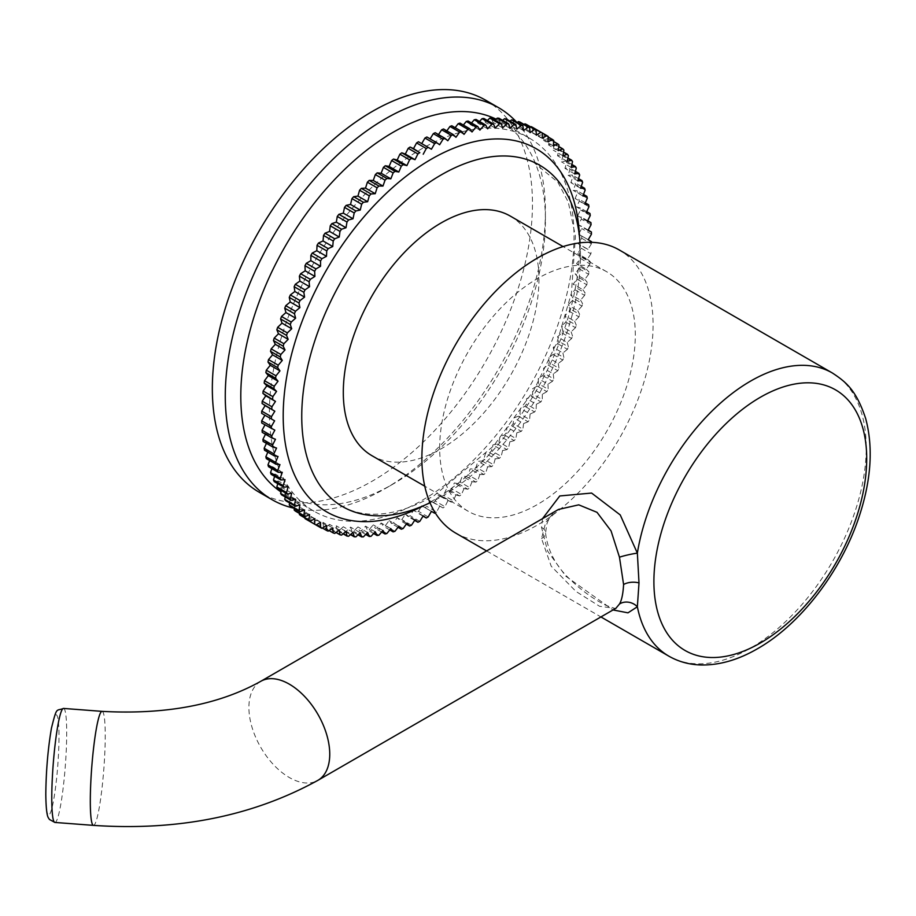 <?xml version="1.0" encoding="UTF-8"?>
<svg xmlns="http://www.w3.org/2000/svg" width="916" height="916" viewBox="0 0 916 916"><rect width="100%" height="100%" fill="white"/><g stroke="black" fill="none" stroke-linecap="round" stroke-linejoin="round"><path stroke-width="0.69" stroke-dasharray="4.58 3.44" d="M516.716 122.24A226.367 130.702 -60 0 1 545.409 211.275A226.367 130.702 -60 0 1 385.338 488.514A226.367 130.702 -60 0 1 293.887 508.185M485.595 100.176A226.367 130.702 120 0 1 520.288 281.567A226.367 130.702 120 0 1 372.411 481.049A226.367 130.702 -60 0 1 259.217 492.258M385.338 488.514A226.367 130.702 -60 0 1 385.338 488.526L393.101 484.037L385.338 488.514M496.151 119.172A215.397 124.358 -60 0 1 500.8 121.633A215.397 124.358 -60 0 1 545.409 220.229A215.397 124.358 -60 0 1 393.101 484.037A215.397 124.358 120 0 1 285.403 494.709A215.397 124.358 120 0 1 280.949 491.915M529.414 138.156A215.397 124.358 -60 0 0 421.715 148.816A215.397 124.358 120 0 0 269.476 417.856A215.397 124.358 120 0 0 314.028 511.231A215.397 124.358 120 0 0 421.715 500.56A215.397 124.358 -60 0 0 562.435 310.753A215.397 124.358 -60 0 0 529.414 138.156L500.8 121.633M532.597 127.37L532.597 132.648L537.165 130.003A226.367 130.702 -60 0 1 538.482 130.851L538.242 136.266L542.81 133.896A226.367 130.702 -60 0 1 544.058 134.858L543.577 140.388L548.123 138.316A226.367 130.702 -60 0 1 549.291 139.392L548.581 145.026L553.092 143.239A226.367 130.702 -60 0 1 554.18 144.442L553.23 150.155L557.695 148.667A226.367 130.702 -60 0 1 558.703 149.972L557.512 155.766L561.932 154.575A226.367 130.702 -60 0 1 562.848 155.995L561.428 161.834L565.779 160.953A226.367 130.702 -60 0 1 566.603 162.464L564.966 168.349L569.237 167.777A226.367 130.702 -60 0 1 569.97 169.391L568.103 175.288L572.282 175.025A226.367 130.702 -60 0 1 572.924 176.742L570.851 182.639L574.927 182.685A226.367 130.702 -60 0 1 575.466 184.494L573.176 190.379L577.137 190.734A226.367 130.702 -60 0 1 577.584 192.623L575.099 198.497L578.935 199.161A226.367 130.702 -60 0 1 579.278 201.131L576.588 206.947L580.286 207.921A226.367 130.702 -60 0 1 580.538 209.97L577.664 215.729L581.213 217A226.367 130.702 -60 0 1 581.362 219.119L578.305 224.809L581.706 226.378A226.367 130.702 -60 0 1 581.752 228.565L578.523 234.164L581.752 236.03A226.367 130.702 -60 0 1 581.706 238.263L578.305 243.759L581.362 245.923A226.367 130.702 -60 0 1 581.213 248.213L577.664 253.583L580.538 256.022A226.367 130.702 -60 0 1 580.286 258.358L576.588 263.602L579.278 266.316A226.367 130.702 -60 0 1 578.935 268.697L575.099 273.781L577.584 276.781A226.367 130.702 -60 0 1 577.137 279.185L573.176 284.109L575.466 287.361A226.367 130.702 -60 0 1 574.927 289.788L570.851 294.54L572.924 298.055A226.367 130.702 -60 0 1 572.282 300.505L568.103 305.062L569.97 308.806A226.367 130.702 -60 0 1 569.237 311.28L564.966 315.631L566.603 319.615A226.367 130.702 -60 0 1 565.779 322.089L561.428 326.233L562.848 330.436A226.367 130.702 -60 0 1 561.932 332.909L557.512 336.825L558.703 341.233A226.367 130.702 -60 0 1 557.695 343.695L553.23 347.382L554.18 351.996A226.367 130.702 -60 0 1 553.092 354.446L548.581 357.881L549.291 362.679A226.367 130.702 -60 0 1 548.123 365.106L543.577 368.278L544.058 373.259A226.367 130.702 -60 0 1 542.81 375.652L538.242 378.571L538.482 383.701A226.367 130.702 -60 0 1 537.165 386.071L532.597 388.705L532.597 393.983A226.367 130.702 -60 0 1 531.211 396.307L526.643 398.666L526.402 404.082A226.367 130.702 -60 0 1 524.948 406.361L520.403 408.433L519.922 413.952A226.367 130.702 -60 0 1 518.399 416.173L513.887 417.959L513.166 423.593A226.367 130.702 -60 0 1 511.597 425.745L507.12 427.234L506.17 432.947A226.367 130.702 -60 0 1 504.533 435.043L500.125 436.234L498.934 442.016A226.367 130.702 -60 0 1 497.251 444.042L492.911 444.913L491.491 450.752A226.367 130.702 -60 0 1 489.762 452.699L485.503 453.271L483.854 459.156A226.367 130.702 -60 0 1 482.091 461.023L477.912 461.286L476.057 467.183A226.367 130.702 -60 0 1 474.248 468.958L470.171 468.912L468.099 474.82A226.367 130.702 -60 0 1 466.267 476.503L462.305 476.148L460.015 482.045A226.367 130.702 -60 0 1 458.16 483.637L454.325 482.972L451.828 488.835A226.367 130.702 -60 0 1 449.951 490.323L446.252 489.362L443.562 495.19A226.367 130.702 -60 0 1 441.661 496.564L438.111 495.293L435.237 501.063A226.367 130.702 -60 0 1 433.325 502.334L429.925 500.766L426.867 506.456A226.367 130.702 -60 0 1 424.955 507.624L421.715 505.746L418.486 511.357A226.367 130.702 -60 0 1 416.574 512.399L413.517 510.246L410.116 515.742A226.367 130.702 -60 0 1 408.204 516.67L405.33 514.22L401.78 519.601A226.367 130.702 -60 0 1 399.88 520.403L397.189 517.689L393.491 522.922A226.367 130.702 -60 0 1 391.613 523.609L389.117 520.62L385.281 525.704A226.367 130.702 -60 0 1 383.426 526.265L381.136 523.013L377.174 527.937A226.367 130.702 -60 0 1 375.342 528.372L373.27 524.868L369.194 529.62A226.367 130.702 -60 0 1 367.385 529.917L365.53 526.173L361.351 530.73A226.367 130.702 -60 0 1 359.576 530.902L357.938 526.918L353.668 531.28A226.367 130.702 -60 0 1 351.95 531.326L350.53 527.112L346.179 531.257A226.367 130.702 -60 0 1 344.508 531.177L343.317 526.757L338.897 530.673A226.367 130.702 -60 0 1 337.271 530.467L336.321 525.853L331.844 529.528A226.367 130.702 -60 0 1 330.264 529.185L329.554 524.387L325.043 527.822A226.367 130.702 -60 0 1 323.52 527.353L323.039 522.372L318.493 525.555A226.367 130.702 -60 0 1 317.039 524.96L316.799 519.819L312.23 522.738A226.367 130.702 -60 0 1 310.845 522.017L310.845 516.739L306.276 519.372M526.402 124.427L526.643 129.557L530.753 126.935M519.922 122.034L520.403 127.003L524.078 124.439M513.166 120.191L513.887 125L517.162 122.504M506.17 118.92L507.12 123.534L510.029 121.141M498.934 118.21L500.125 122.618L502.666 120.362M491.491 118.061L492.911 122.263L495.121 120.156M483.854 118.473L485.503 122.458L487.404 120.523M476.057 119.458L477.912 123.213L479.515 121.462M468.099 121.015L470.171 124.519L471.5 122.973M460.015 123.11L462.305 126.374L463.37 125.045M451.828 125.778L454.325 128.767L455.137 127.679M443.562 128.973L446.252 131.698L446.836 130.862M435.237 132.717L438.111 135.156L438.489 134.595M426.867 136.988L430.108 138.854M431.425 149.228L418.486 141.762M264.919 415.223L261.678 413.356M264.976 424.875L261.736 422.997M265.48 434.253L265.777 433.646L262.228 432.375M266.419 443.355L266.854 442.428L263.144 441.466M267.815 452.138L268.342 450.89L264.506 450.225M269.647 460.576L270.266 458.996L266.304 458.641M271.915 468.66L272.59 466.736L268.514 466.691M274.617 476.354L275.327 474.099L271.159 474.362M277.743 483.648L278.475 481.037L274.205 481.61M281.292 490.529L282.014 487.552L277.663 488.434M285.242 496.964L285.929 493.621L281.51 494.8M289.593 502.941L290.212 499.231L285.746 500.709M294.345 508.449L294.86 504.361L290.349 506.136M299.475 513.464L299.864 508.987L295.318 511.059M304.982 517.998L305.188 513.12L300.631 515.479M588.164 230.111L581.706 226.378M588.003 230.408L578.305 224.809M591.461 234.164L581.752 228.565M588.221 239.763L578.523 234.164M591.461 241.629L581.752 236.03M581.706 238.263L591.404 243.862A226.367 130.702 120 0 0 591.45 242.316M591.404 243.862L588.003 249.358L578.305 243.759M588.003 249.358L581.362 245.923M581.213 248.213L590.923 253.812A226.367 130.702 120 0 0 591.072 251.522M590.923 253.812L587.362 259.182L577.664 253.583M587.362 259.182L590.248 261.632L580.538 256.022M580.286 258.358L589.996 263.957A226.367 130.702 120 0 0 590.248 261.632M589.996 263.957L586.297 269.201L576.588 263.602M586.297 269.201L588.977 271.926L579.278 266.316M578.935 268.697L588.633 274.296A226.367 130.702 120 0 0 588.977 271.926M588.633 274.296L584.797 279.391L575.099 273.781M584.797 279.391L587.293 282.38L577.584 276.781M577.137 279.185L586.835 284.784A226.367 130.702 120 0 0 587.293 282.38M586.835 284.784L582.885 289.708L573.176 284.109M582.885 289.708L585.164 292.96L575.466 287.361M574.927 289.788L584.626 295.399A226.367 130.702 120 0 0 585.164 292.96M584.626 295.399L580.549 300.139L570.851 294.54M580.549 300.139L582.622 303.654L572.924 298.055M572.282 300.505L581.992 306.104A226.367 130.702 120 0 0 582.622 303.654M581.992 306.104L577.813 310.661L568.103 305.062M577.813 310.661L579.668 314.417L569.97 308.806M569.237 311.28L578.935 316.879A226.367 130.702 120 0 0 579.668 314.417M578.935 316.879L574.664 321.23L564.966 315.631M574.664 321.23L576.301 325.214L566.603 319.615M565.779 322.089L575.477 327.688A226.367 130.702 120 0 0 576.301 325.214M575.477 327.688L571.137 331.832L561.428 326.233M571.137 331.832L572.546 336.035L562.848 330.436M561.932 332.909L571.63 338.508A226.367 130.702 120 0 0 572.546 336.035M571.63 338.508L567.222 342.424L557.512 336.825M567.222 342.424L568.401 346.843L558.703 341.233M557.695 343.695L567.405 349.305A226.367 130.702 120 0 0 568.401 346.843M567.405 349.305L562.928 352.981L553.23 347.382M562.928 352.981L563.878 357.595L554.18 351.996M553.092 354.446L562.79 360.045A226.367 130.702 120 0 0 563.878 357.595M562.79 360.045L558.279 363.48L548.581 357.881M558.279 363.48L558.989 368.278L549.291 362.679M548.123 365.106L557.833 370.705A226.367 130.702 120 0 0 558.989 368.278M557.833 370.705L553.275 373.888L543.577 368.278M553.275 373.888L553.756 378.858L544.058 373.259M542.81 375.652L552.52 381.251A226.367 130.702 120 0 0 553.756 378.858M552.52 381.251L547.951 384.17L538.242 378.571M547.951 384.17L548.192 389.3L538.482 383.701M537.165 386.071L546.875 391.67A226.367 130.702 120 0 0 548.192 389.3M546.875 391.67L542.295 394.304L532.597 388.705M542.295 394.304L542.295 399.594L532.597 393.983M531.211 396.307L540.909 401.906A226.367 130.702 120 0 0 542.295 399.594M540.909 401.906L536.341 404.265L526.643 398.666M536.341 404.265L536.1 409.681L526.402 404.082M524.948 406.361L534.646 411.96A226.367 130.702 120 0 0 536.1 409.681M534.646 411.96L530.101 414.032L520.403 408.433M530.101 414.032L529.62 419.562L519.922 413.952M518.399 416.173L528.108 421.784A226.367 130.702 120 0 0 529.62 419.562M528.108 421.784L523.586 423.558L513.887 417.959M523.586 423.558L522.876 429.192L513.166 423.593M511.597 425.745L521.296 431.356A226.367 130.702 120 0 0 522.876 429.192M521.296 431.356L516.819 432.833L507.12 427.234M516.819 432.833L515.868 438.546L506.17 432.947M504.533 435.043L514.242 440.642A226.367 130.702 120 0 0 515.868 438.546M514.242 440.642L509.823 441.833L500.125 436.234M509.823 441.833L508.643 447.615L498.934 442.016M497.251 444.042L506.96 449.642A226.367 130.702 120 0 0 508.643 447.615M506.96 449.642L502.609 450.523L492.911 444.913M502.609 450.523L501.189 456.363L491.491 450.752M489.762 452.699L499.472 458.309A226.367 130.702 120 0 0 501.189 456.363M499.472 458.309L495.201 458.882L485.503 453.271M495.201 458.882L493.564 464.755L483.854 459.156M482.091 461.023L491.789 466.622A226.367 130.702 120 0 0 493.564 464.755M491.789 466.622L487.61 466.885L477.912 461.286M487.61 466.885L485.755 472.782L476.057 467.183M474.248 468.958L483.946 474.557A226.367 130.702 120 0 0 485.755 472.782M483.946 474.557L479.881 474.511L470.171 468.912M479.881 474.511L477.797 480.419L468.099 474.82M466.267 476.503L475.965 482.102A226.367 130.702 120 0 0 477.797 480.419M475.965 482.102L472.003 481.747L462.305 476.148M472.003 481.747L469.713 487.644L460.015 482.045M458.16 483.637L467.858 489.236A226.367 130.702 120 0 0 469.713 487.644M467.858 489.236L464.023 488.572L454.325 482.972M464.023 488.572L461.527 494.445L451.828 488.835M449.951 490.323L459.649 495.934A226.367 130.702 120 0 0 461.527 494.445M459.649 495.934L455.95 494.961L446.252 489.362M455.95 494.961L453.26 500.789L443.562 495.19M441.661 496.564L451.37 502.174A226.367 130.702 120 0 0 453.26 500.789M451.37 502.174L438.111 495.293M447.81 500.903L444.936 506.663L435.237 501.063M433.325 502.334L443.023 507.933A226.367 130.702 120 0 0 444.936 506.663M443.023 507.933L429.925 500.766M439.623 506.365L436.566 512.055L426.867 506.456M435.249 512.868A226.367 130.702 120 0 0 436.566 512.055M434.653 513.223L424.955 507.624M431.425 511.357L421.715 505.746M428.184 516.956L418.486 511.357M423.032 516.132L416.574 512.399M423.215 515.845L413.517 510.246M419.814 521.341L410.116 515.742M414.662 520.391L408.204 516.67M415.028 519.819L405.33 514.22M411.479 525.2L401.78 519.601M406.303 524.112L399.88 520.403M406.887 523.288L397.189 517.689M403.189 528.521L393.491 522.922M398.002 527.295L391.613 523.609M398.815 526.219L389.117 520.62M394.979 531.303L385.281 525.704M389.781 529.929L383.426 526.265M390.834 528.612L381.136 523.013M386.873 533.536L377.174 527.937M381.64 532.013L375.342 528.372M382.968 530.467L373.27 524.868M378.892 535.219L369.194 529.62M373.625 533.524L367.385 529.917M375.228 531.772L365.53 526.173M371.049 536.329L361.351 530.73M365.747 534.463L359.576 530.902M367.648 532.517L357.938 526.918M363.377 536.879L353.668 531.28M358.019 534.83L351.95 531.326M360.24 532.723L350.53 527.112M355.889 536.856L346.179 531.257M350.473 534.623L344.508 531.177M353.015 532.356L343.317 526.757M348.607 536.272L338.897 530.673M343.111 533.833L337.271 530.467M346.019 531.452L336.321 525.853M341.542 535.127L331.844 529.528M335.977 532.482L330.264 529.185M339.252 529.986L329.554 524.387M334.741 533.421L325.043 527.822M329.062 530.547L323.52 527.353M332.737 527.971L323.039 522.372M328.191 531.154L318.493 525.555M322.386 528.04L317.039 524.96M326.497 525.418L316.799 519.819M321.928 528.337L312.23 522.738M320.543 522.338L310.845 516.739M314.898 518.719L305.188 513.12M309.562 514.586L299.864 508.987M304.57 509.96L294.86 504.361M299.91 504.83L290.212 499.231M295.628 499.22L285.929 493.621M291.712 493.151L282.014 487.552M288.174 486.636L278.475 481.037M285.036 479.698L275.327 474.099M282.288 472.335L272.59 466.736M279.964 464.595L270.266 458.996M278.04 456.489L268.342 450.89M276.552 448.027L266.854 442.428M275.476 439.256L265.777 433.646M274.834 430.176L265.136 424.577M439.623 144.739L429.925 139.14M447.81 140.755L438.111 135.156M455.95 137.297L446.252 131.698M464.023 134.366L454.325 128.767M472.003 131.973L462.305 126.374M479.881 130.118L470.171 124.519M487.61 128.812L477.912 123.213M495.201 128.068L485.503 122.458M502.609 127.862L492.911 122.263M509.823 128.229L500.125 122.618M516.819 129.133L507.12 123.534M523.586 130.599L513.887 125M530.101 132.614L520.403 127.003M536.341 135.167L526.643 129.557M542.295 138.247L532.597 132.648M542.295 132.969L537.165 130.003M548.192 136.45L538.482 130.851M547.951 141.865L538.242 136.266M548.169 136.988L542.81 133.896M553.756 140.469L544.058 134.858M553.275 145.988L543.577 140.388M553.665 141.511L548.123 138.316M558.989 145.003L549.291 139.392M558.279 150.625L548.581 145.026M558.794 146.537L553.092 143.239M563.878 150.041L554.18 144.442M562.928 155.754L553.23 150.155M563.546 152.045L557.695 148.667M568.401 155.583L558.703 149.972M567.222 161.365L557.512 155.766M567.897 158.021L561.932 154.575M572.546 161.594L562.848 155.995M571.137 167.433L561.428 161.834M571.859 164.456L565.779 160.953M576.301 168.075L566.603 162.464M574.664 173.948L564.966 168.349M575.397 171.326L569.237 167.777M579.668 174.99L569.97 169.391M577.813 180.887L568.103 175.288M578.523 178.62L572.282 175.025M582.622 182.341L572.924 176.742M580.549 188.238L570.851 182.639M581.225 186.326L574.927 182.685M585.164 190.093L575.466 184.494M582.885 195.99L573.176 190.379M583.492 194.41L577.137 190.734M587.293 198.234L577.584 192.623M584.797 204.096L575.099 198.497M585.324 202.848L578.935 199.161M588.977 206.73L579.278 201.131M586.297 212.558L576.588 206.947M586.721 211.63L580.286 207.921M590.248 215.569L580.538 209.97M587.362 221.329L577.664 215.729M587.671 220.722L581.213 217M591.072 224.718L581.362 219.119M580.046 242.843A197.1 113.802 -60 0 1 441.123 496.827A197.1 113.802 -60 0 1 430.005 502.735M510.292 216.084A138.339 79.875 -60 0 1 538.94 279.414A138.339 79.875 -60 0 1 478.553 418.635A138.339 79.875 -60 0 1 371.953 455.699M439.669 448.004A138.339 79.875 -60 0 1 500.056 308.784A138.339 79.875 -60 0 1 606.655 271.72A138.339 79.875 -60 0 1 635.303 335.05A138.339 79.875 -60 0 1 574.916 474.27A138.339 79.875 -60 0 1 468.316 511.334A138.339 79.875 -60 0 1 439.669 448.004M455.744 533.112A163.495 94.394 120 0 0 537.486 525.017A163.495 94.394 120 0 0 644.292 380.953A163.495 94.394 120 0 0 619.227 249.942M542.501 518.662L541.528 527.353L547.642 551.157L565.767 576.187L613.044 609.953M541.528 527.353A13.717 7.923 180 0 1 545.547 532.952L546.886 523.929C549.073 517.448 552.932 512.616 558.485 509.433L545.81 522.097L541.528 538.551L551.203 566.202L575.992 591.461L599.545 606.266L615.644 608.442M579.485 236.626A209.627 121.026 -60 0 1 431.425 501.453A209.627 121.026 120 0 1 424.337 505.346M832.358 372.984A163.495 94.394 -60 0 1 857.422 503.995A163.495 94.394 -60 0 1 750.616 648.07A163.495 94.394 -60 0 1 668.863 656.165M616.044 608.27C616.903 609.151 613.388 608.098 605.476 605.121C593.259 598.835 582.255 591.003 572.489 581.614C556.699 567.725 547.722 551.501 545.547 532.952L545.547 532.952A13.717 7.923 180 0 1 541.528 538.551M260.739 681.332A57.17 32.999 -120 0 0 248.9 707.495A57.17 32.999 -120 0 0 273.85 765.032A57.17 32.999 -120 0 0 317.909 780.34M102.111 711.366A57.17 6.091 -85.7 0 1 105.237 735.651A57.17 6.091 -85.7 0 1 101.184 794.882A57.17 6.091 -85.7 0 1 93.432 825.373M63.57 708.434A57.17 6.091 -85.7 0 1 66.696 732.72A57.17 6.091 -85.7 0 1 62.654 791.951A57.17 6.091 -85.7 0 1 54.891 822.442M45.857 793.714A50.3 5.37 -85.7 0 1 52.43 723.846A50.3 5.37 -85.7 0 1 59.002 736.132A50.3 5.37 -85.7 0 1 52.43 806A50.3 5.37 -85.7 0 1 45.857 793.714M545.409 220.229L545.409 211.275M314.028 511.231L285.403 494.709M533.101 161.88L557.867 182.227L568.309 202.161L575.443 236.294L571.412 293.338L557.054 342.115L533.822 390.365L493.735 445.829L434.024 495.693C408.88 509.869 386.346 515.914 366.411 513.83C354.927 512.616 344.931 508.861 336.412 502.563M606.655 271.72L563.088 246.576M486.602 550.928L600.93 616.937M468.316 511.334L424.749 486.178"/><path stroke-width="1.37" d="M293.887 508.185A226.367 130.702 -60 0 1 272.155 499.735A226.367 130.702 -60 0 1 237.462 318.333A226.367 130.702 -60 0 1 385.338 118.851A226.367 130.702 -60 0 1 498.522 107.641A226.367 130.702 -60 0 1 516.716 122.24M272.155 499.735L259.217 492.258A226.367 130.702 -60 0 1 224.523 310.868A226.367 130.702 -60 0 1 372.411 111.386A226.367 130.702 120 0 1 485.595 100.176L498.522 107.641M280.949 491.915A215.397 124.358 120 0 1 253.652 317.966A215.397 124.358 120 0 1 393.101 132.293A215.397 124.358 -60 0 1 496.151 119.172M531.211 126.648A226.367 130.702 -60 0 1 532.597 127.37L542.295 132.969A226.367 130.702 120 0 0 540.909 132.248L530.753 126.935M524.948 123.832A226.367 130.702 -60 0 1 526.402 124.427L536.1 130.026A226.367 130.702 120 0 0 534.646 129.431L524.948 123.832L524.078 124.439M518.399 121.565A226.367 130.702 -60 0 1 519.922 122.034L529.62 127.633A226.367 130.702 120 0 0 528.108 127.164L518.399 121.565L517.162 122.504M511.597 119.859A226.367 130.702 -60 0 1 513.166 120.191L522.876 125.801A226.367 130.702 120 0 0 521.296 125.458L511.597 119.859L510.029 121.141M504.533 118.702A226.367 130.702 -60 0 1 506.17 118.92L515.868 124.519A226.367 130.702 120 0 0 514.242 124.313L504.533 118.702L502.666 120.362M497.251 118.118A226.367 130.702 -60 0 1 498.934 118.21L508.643 123.809A226.367 130.702 120 0 0 506.96 123.729L497.251 118.118L495.121 120.156M489.762 118.107A226.367 130.702 -60 0 1 491.491 118.061L501.189 123.66A226.367 130.702 120 0 0 499.472 123.706L489.762 118.107L487.404 120.523M482.091 118.656A226.367 130.702 -60 0 1 483.854 118.473L493.564 124.084A226.367 130.702 120 0 0 491.789 124.255L482.091 118.656L479.515 121.462M474.248 119.767A226.367 130.702 -60 0 1 476.057 119.458L485.755 125.068A226.367 130.702 120 0 0 483.946 125.366L474.248 119.767L471.5 122.973M466.267 121.439A226.367 130.702 -60 0 1 468.099 121.015L477.797 126.614A226.367 130.702 120 0 0 475.965 127.038L466.267 121.439L463.37 125.045M458.16 123.671A226.367 130.702 -60 0 1 460.015 123.11L469.713 128.721A226.367 130.702 120 0 0 467.858 129.27L458.16 123.671L455.137 127.679M449.951 126.454A226.367 130.702 -60 0 1 451.828 125.778L461.527 131.377A226.367 130.702 120 0 0 459.649 132.053L449.951 126.454L446.836 130.862M441.661 129.786A226.367 130.702 -60 0 1 443.562 128.973L453.26 134.583A226.367 130.702 120 0 0 451.37 135.385L441.661 129.786L438.489 134.595M433.325 133.644A226.367 130.702 -60 0 1 435.237 132.717L444.936 138.316A226.367 130.702 120 0 0 443.023 139.243L433.325 133.644L430.108 138.854M424.955 138.03A226.367 130.702 -60 0 1 426.867 136.988L436.566 142.587A226.367 130.702 120 0 0 434.653 143.629L424.955 138.03L421.715 143.629M416.574 142.93A226.367 130.702 -60 0 1 418.486 141.762L428.184 147.361A226.367 130.702 120 0 0 426.272 148.529L416.574 142.93L413.517 148.621L410.116 147.041A226.367 130.702 -60 0 0 408.204 148.323L405.33 154.083L401.78 152.812A226.367 130.702 -60 0 0 399.88 154.197L397.189 160.025L393.491 159.052A226.367 130.702 -60 0 0 391.613 160.54L389.117 166.414L385.281 165.75A226.367 130.702 -60 0 0 383.426 167.342L381.136 173.227L377.174 172.872A226.367 130.702 -60 0 0 375.342 174.567L373.27 180.463L369.194 180.418A226.367 130.702 -60 0 0 367.385 182.204L365.53 188.101L361.351 188.364A226.367 130.702 -60 0 0 359.576 190.23L357.938 196.104L353.668 196.677A226.367 130.702 -60 0 0 351.95 198.623L350.53 204.463L346.179 205.344A226.367 130.702 -60 0 0 344.508 207.371L343.317 213.153L338.897 214.333A226.367 130.702 -60 0 0 337.271 216.428L336.321 222.141L331.844 223.63A226.367 130.702 -60 0 0 330.264 225.794L329.554 231.416L325.043 233.202A226.367 130.702 -60 0 0 323.52 235.423L323.039 240.954L318.493 243.026A226.367 130.702 -60 0 0 317.039 245.305L316.799 250.709L312.23 253.068A226.367 130.702 -60 0 0 310.845 255.392L310.845 260.671L306.276 263.316A226.367 130.702 -60 0 0 304.959 265.674L305.188 270.815L300.631 273.724A226.367 130.702 -60 0 0 299.383 276.128L299.864 281.098L295.318 284.281A226.367 130.702 -60 0 0 294.15 286.708L294.86 291.506L290.349 294.941A226.367 130.702 -60 0 0 289.261 297.391L290.212 302.005L285.746 305.681A226.367 130.702 -60 0 0 284.739 308.142L285.929 312.562L281.51 316.478A226.367 130.702 -60 0 0 280.594 318.951L282.014 323.153L277.663 327.298A226.367 130.702 -60 0 0 276.838 329.76L278.475 333.745L274.205 338.107A226.367 130.702 -60 0 0 273.472 340.569L275.327 344.324L271.159 348.882A226.367 130.702 -60 0 0 270.518 351.332L272.59 354.835L268.514 359.587A226.367 130.702 -60 0 0 267.976 362.015L270.266 365.278L266.304 370.201A226.367 130.702 -60 0 0 265.858 372.606L268.342 375.594L264.506 380.69A226.367 130.702 -60 0 0 264.163 383.06L266.854 385.785L263.144 391.017A226.367 130.702 -60 0 0 262.903 393.353L265.777 395.804L262.228 401.174A226.367 130.702 -60 0 0 262.068 403.464L265.136 405.616L261.736 411.112A226.367 130.702 -60 0 0 261.678 413.356L274.617 420.822L264.919 415.223L261.678 420.822A226.367 130.702 -60 0 0 261.736 422.997L274.834 430.176L271.777 435.867A226.367 130.702 120 0 0 271.926 437.985L262.228 432.375A226.367 130.702 -60 0 1 262.068 430.268L264.976 424.875M435.249 512.868A226.367 130.702 120 0 1 434.653 513.223L431.425 511.357L428.184 516.956A226.367 130.702 120 0 1 426.272 517.998L423.215 515.845L419.814 521.341A226.367 130.702 120 0 1 417.914 522.269L415.028 519.819L411.479 525.2A226.367 130.702 120 0 1 409.578 526.002L406.887 523.288L403.189 528.521A226.367 130.702 120 0 1 401.311 529.208L398.815 526.219L394.979 531.303A226.367 130.702 120 0 1 393.124 531.864L390.834 528.612L386.873 533.536A226.367 130.702 120 0 1 385.041 533.971L382.968 530.467L378.892 535.219A226.367 130.702 120 0 1 377.083 535.516L375.228 531.772L371.049 536.329A226.367 130.702 120 0 1 369.285 536.501L367.648 532.517L363.377 536.879A226.367 130.702 120 0 1 361.648 536.925L360.24 532.723L355.889 536.856A226.367 130.702 120 0 1 354.206 536.776L353.015 532.356L348.607 536.272A226.367 130.702 120 0 1 346.969 536.066L346.019 531.452L341.542 535.127A226.367 130.702 120 0 1 339.973 534.784L339.252 529.986L334.741 533.421A226.367 130.702 120 0 1 333.218 532.952L332.737 527.971L328.191 531.154A226.367 130.702 120 0 1 326.737 530.559L326.497 525.418L321.928 528.337A226.367 130.702 120 0 1 320.543 527.616L320.543 522.338L315.974 524.971A226.367 130.702 120 0 1 314.657 524.135L314.898 518.719L310.329 521.078A226.367 130.702 120 0 1 309.081 520.116L309.562 514.586L305.017 516.67A226.367 130.702 120 0 1 303.849 515.582L304.57 509.96L300.047 511.735A226.367 130.702 120 0 1 298.96 510.544L299.91 504.83L295.444 506.319A226.367 130.702 120 0 1 294.448 505.002L295.628 499.22L291.208 500.411A226.367 130.702 120 0 1 290.292 498.991L291.712 493.151L287.361 494.033A226.367 130.702 120 0 1 286.536 492.51L288.174 486.636L283.903 487.209A226.367 130.702 120 0 1 283.17 485.595L285.036 479.698L280.857 479.961A226.367 130.702 120 0 1 280.216 478.244L282.288 472.335L278.224 472.301A226.367 130.702 120 0 1 277.674 470.492L279.964 464.595L276.002 464.24A226.367 130.702 120 0 1 275.556 462.351L278.04 456.489L274.205 455.825A226.367 130.702 120 0 1 273.861 453.855L276.552 448.027L272.853 447.065L263.144 441.466A226.367 130.702 -60 0 1 262.903 439.417L265.48 434.253M274.205 455.825L264.506 450.225A226.367 130.702 -60 0 1 264.163 448.256L266.419 443.355M276.002 464.24L266.304 458.641A226.367 130.702 -60 0 1 265.858 456.752L267.815 452.138M278.224 472.301L268.514 466.691A226.367 130.702 -60 0 1 267.976 464.893L269.647 460.576M280.857 479.961L271.159 474.362A226.367 130.702 -60 0 1 270.518 472.645L271.915 468.66M283.903 487.209L274.205 481.61A226.367 130.702 -60 0 1 273.472 479.995L274.617 476.354M287.361 494.033L277.663 488.434A226.367 130.702 -60 0 1 276.838 486.911L277.743 483.648M291.208 500.411L281.51 494.8A226.367 130.702 -60 0 1 280.594 493.392L281.292 490.529M295.444 506.319L285.746 500.709A226.367 130.702 -60 0 1 284.739 499.403L285.242 496.964M300.047 511.735L290.349 506.136A226.367 130.702 -60 0 1 289.261 504.945L289.593 502.941M305.017 516.67L295.318 511.059A226.367 130.702 -60 0 1 294.15 509.983L294.345 508.449M310.329 521.078L300.631 515.479A226.367 130.702 -60 0 1 299.383 514.517L299.475 513.464M315.974 524.971L306.276 519.372A226.367 130.702 -60 0 1 304.959 518.536L304.982 517.998M310.845 522.017L320.543 527.616M546.875 135.614L542.295 132.969L542.295 138.247L546.875 135.614A226.367 130.702 120 0 1 548.192 136.45L547.951 141.865L552.52 139.507A226.367 130.702 120 0 1 553.756 140.469L553.275 145.988L557.833 143.915A226.367 130.702 120 0 1 558.989 145.003L558.279 150.625L562.79 148.85A226.367 130.702 120 0 1 563.878 150.041L562.928 155.754L567.405 154.266A226.367 130.702 120 0 1 568.401 155.583L567.222 161.365L571.63 160.174A226.367 130.702 120 0 1 572.546 161.594L571.137 167.433L575.477 166.552A226.367 130.702 120 0 1 576.301 168.075L574.664 173.948L578.935 173.376A226.367 130.702 120 0 1 579.668 174.99L577.813 180.887L581.992 180.624A226.367 130.702 120 0 1 582.622 182.341L580.549 188.238L584.626 188.284A226.367 130.702 120 0 1 585.164 190.093L582.885 195.99L586.835 196.345A226.367 130.702 120 0 1 587.293 198.234L584.797 204.096L588.633 204.76A226.367 130.702 120 0 1 588.977 206.73L586.297 212.558L589.996 213.52A226.367 130.702 120 0 1 590.248 215.569L587.362 221.329L590.923 222.599A226.367 130.702 120 0 1 591.072 224.718L588.003 230.408L591.404 231.977L588.164 230.111M591.45 242.316A226.367 130.702 120 0 0 591.461 241.629L588.221 239.763L591.461 234.164A226.367 130.702 120 0 0 591.404 231.977M426.272 517.998L423.032 516.132M417.914 522.269L414.662 520.391M409.578 526.002L406.303 524.112M401.311 529.208L398.002 527.295M393.124 531.864L389.781 529.929M385.041 533.971L381.64 532.013M377.083 535.516L373.625 533.524M369.285 536.501L365.747 534.463M361.648 536.925L358.019 534.83M354.206 536.776L350.473 534.623M346.969 536.066L343.111 533.833M339.973 534.784L335.977 532.482M333.218 532.952L329.062 530.547M326.737 530.559L322.386 528.04M314.657 524.135L304.959 518.536M309.081 520.116L299.383 514.517M303.849 515.582L294.15 509.983M298.96 510.544L289.261 504.945M294.448 505.002L284.739 499.403M290.292 498.991L280.594 493.392M286.536 492.51L276.838 486.911M283.17 485.595L273.472 479.995M280.216 478.244L270.518 472.645M277.674 470.492L267.976 464.893M275.556 462.351L265.858 456.752M273.861 453.855L264.163 448.256M262.903 439.417L272.602 445.016A226.367 130.702 120 0 0 272.853 447.065M272.602 445.016L275.476 439.256L271.926 437.985M271.777 435.867L262.068 430.268M261.678 420.822L271.388 426.421A226.367 130.702 120 0 0 271.434 428.596M271.388 426.421L274.617 420.822M261.736 411.112L271.434 416.711A226.367 130.702 120 0 0 271.388 418.955M271.434 416.711L274.834 411.215L265.136 405.616M274.834 411.215L262.068 403.464M262.228 401.174L271.926 406.773A226.367 130.702 120 0 0 271.777 409.063M271.926 406.773L275.476 401.403L265.777 395.804M275.476 401.403L262.903 393.353M263.144 391.017L272.853 396.617A226.367 130.702 120 0 0 272.602 398.952M272.853 396.617L276.552 391.384L266.854 385.785M276.552 391.384L273.861 388.659L264.163 383.06M264.506 380.69L274.205 386.289A226.367 130.702 120 0 0 273.861 388.659M274.205 386.289L278.04 381.193L268.342 375.594M278.04 381.193L275.556 378.205L265.858 372.606M266.304 370.201L276.002 375.8A226.367 130.702 120 0 0 275.556 378.205M276.002 375.8L279.964 370.877L270.266 365.278M279.964 370.877L277.674 367.625L267.976 362.015M268.514 359.587L278.224 365.186A226.367 130.702 120 0 0 277.674 367.625M278.224 365.186L282.288 360.435L272.59 354.835M282.288 360.435L280.216 356.931L270.518 351.332M271.159 348.882L280.857 354.481A226.367 130.702 120 0 0 280.216 356.931M280.857 354.481L285.036 349.923L275.327 344.324M285.036 349.923L283.17 346.168L273.472 340.569M274.205 338.107L283.903 343.706A226.367 130.702 120 0 0 283.17 346.168M283.903 343.706L288.174 339.355L278.475 333.745M288.174 339.355L286.536 335.37L276.838 329.76M277.663 327.298L287.361 332.897A226.367 130.702 120 0 0 286.536 335.37M287.361 332.897L291.712 328.752L282.014 323.153M291.712 328.752L290.292 324.55L280.594 318.951M281.51 316.478L291.208 322.077A226.367 130.702 120 0 0 290.292 324.55M291.208 322.077L295.628 318.161L285.929 312.562M295.628 318.161L294.448 313.741L284.739 308.142M285.746 305.681L295.444 311.28A226.367 130.702 120 0 0 294.448 313.741M295.444 311.28L299.91 307.604L290.212 302.005M299.91 307.604L298.96 302.99L289.261 297.391M290.349 294.941L300.047 300.54A226.367 130.702 120 0 0 298.96 302.99M300.047 300.54L304.57 297.105L294.86 291.506M304.57 297.105L303.849 292.307L294.15 286.708M295.318 284.281L305.017 289.88A226.367 130.702 120 0 0 303.849 292.307M305.017 289.88L309.562 286.697L299.864 281.098M309.562 286.697L309.081 281.727L299.383 276.128M300.631 273.724L310.329 279.323A226.367 130.702 120 0 0 309.081 281.727M310.329 279.323L314.898 276.414L305.188 270.815M314.898 276.414L314.657 271.285L304.959 265.674M306.276 263.316L315.974 268.915A226.367 130.702 120 0 0 314.657 271.285M315.974 268.915L320.543 266.281L310.845 260.671M320.543 266.281L320.543 260.991L310.845 255.392M312.23 253.068L321.928 258.678A226.367 130.702 120 0 0 320.543 260.991M321.928 258.678L326.497 256.308L316.799 250.709M326.497 256.308L326.737 250.904L317.039 245.305M318.493 243.026L328.191 248.625A226.367 130.702 120 0 0 326.737 250.904M328.191 248.625L332.737 246.553L323.039 240.954M332.737 246.553L333.218 241.023L323.52 235.423M325.043 233.202L334.741 238.801A226.367 130.702 120 0 0 333.218 241.023M334.741 238.801L339.252 237.026L329.554 231.416M339.252 237.026L339.973 231.393L330.264 225.794M331.844 223.63L341.542 229.229A226.367 130.702 120 0 0 339.973 231.393M341.542 229.229L346.019 227.752L336.321 222.141M346.019 227.752L346.969 222.038L337.271 216.428M338.897 214.333L348.607 219.932A226.367 130.702 120 0 0 346.969 222.038M348.607 219.932L353.015 218.752L343.317 213.153M353.015 218.752L354.206 212.97L344.508 207.371M346.179 205.344L355.889 210.943A226.367 130.702 120 0 0 354.206 212.97M355.889 210.943L360.24 210.062L350.53 204.463M360.24 210.062L361.648 204.222L351.95 198.623M353.668 196.677L363.377 202.276A226.367 130.702 120 0 0 361.648 204.222M363.377 202.276L367.648 201.703L357.938 196.104M367.648 201.703L369.285 195.829L359.576 190.23M361.351 188.364L371.049 193.963A226.367 130.702 120 0 0 369.285 195.829M371.049 193.963L375.228 193.7L365.53 188.101M375.228 193.7L377.083 187.803L367.385 182.204M369.194 180.418L378.892 186.028A226.367 130.702 120 0 0 377.083 187.803M378.892 186.028L382.968 186.062L373.27 180.463M382.968 186.062L385.041 180.166L375.342 174.567M377.174 172.872L386.873 178.483A226.367 130.702 120 0 0 385.041 180.166M386.873 178.483L390.834 178.826L381.136 173.227M390.834 178.826L393.124 172.941L383.426 167.342M385.281 165.75L394.979 171.349A226.367 130.702 120 0 0 393.124 172.941M394.979 171.349L398.815 172.013L389.117 166.414M398.815 172.013L401.311 166.139L391.613 160.54M393.491 159.052L403.189 164.651A226.367 130.702 120 0 0 401.311 166.139M403.189 164.651L406.887 165.624L397.189 160.025M406.887 165.624L409.578 159.796L399.88 154.197M401.78 152.812L411.479 158.411A226.367 130.702 120 0 0 409.578 159.796M411.479 158.411L415.028 159.682L405.33 154.083M415.028 159.682L417.914 153.922L408.204 148.323M410.116 147.041L419.814 152.651A226.367 130.702 120 0 0 417.914 153.922M419.814 152.651L413.517 148.621M423.215 154.22L426.272 148.529M428.184 147.361L431.425 149.228L434.653 143.629M436.566 142.587L439.623 144.739L443.023 139.243M444.936 138.316L447.81 140.755L451.37 135.385M453.26 134.583L455.95 137.297L459.649 132.053M461.527 131.377L464.023 134.366L467.858 129.27M469.713 128.721L472.003 131.973L475.965 127.038M477.797 126.614L479.881 130.118L483.946 125.366M485.755 125.068L487.61 128.812L491.789 124.255M493.564 124.084L495.201 128.068L499.472 123.706M501.189 123.66L502.609 127.862L506.96 123.729M508.643 123.809L509.823 128.229L514.242 124.313M515.868 124.519L516.819 129.133L521.296 125.458M522.876 125.801L523.586 130.599L528.108 127.164M529.62 127.633L530.101 132.614L534.646 129.431M536.1 130.026L536.341 135.167L540.909 132.248M552.52 139.507L548.169 136.988M557.833 143.915L553.665 141.511M562.79 148.85L558.794 146.537M567.405 154.266L563.546 152.045M571.63 160.174L567.897 158.021M575.477 166.552L571.859 164.456M578.935 173.376L575.397 171.326M581.992 180.624L578.523 178.62M584.626 188.284L581.225 186.326M586.835 196.345L583.492 194.41M588.633 204.76L585.324 202.848M589.996 213.52L586.721 211.63M590.923 222.599L587.671 220.722M430.005 502.735A197.1 113.802 -60 0 1 336.412 502.563A197.1 113.802 -60 0 1 314.142 342.847A197.1 113.802 -60 0 1 441.123 174.956A197.1 113.802 -60 0 1 533.101 161.88A197.1 113.802 -60 0 1 580.046 242.843M424.749 486.178L371.953 455.699A138.339 79.875 -60 0 1 343.305 392.369A138.339 79.875 -60 0 1 403.693 253.148A138.339 79.875 -60 0 1 510.292 216.084L563.088 246.576M613.044 609.953L627.975 612.838L637.364 606.758L639.002 582.92L637.364 553.161A163.495 94.394 -60 0 1 750.616 381.079A163.495 94.394 -60 0 1 832.358 372.984L619.227 249.942A163.495 94.394 120 0 0 537.486 258.037A163.495 94.394 120 0 0 430.68 402.113A163.495 94.394 120 0 0 455.744 533.112L486.602 550.928M615.895 608.293L619.468 604.022C621.689 600.415 623.063 593.912 623.59 584.523L619.468 557.18A13.717 1.454 -13.1 0 1 637.364 553.161L620.247 514.952L591.599 493.06L559.779 495.957L542.501 518.662M619.468 557.18L611.064 530.914L597.014 512.33L578.752 504.842L558.485 509.433L260.739 681.332A57.17 32.999 -120 0 1 304.788 696.641A57.17 32.999 -120 0 1 329.749 754.177A57.17 32.999 -120 0 1 317.909 780.34L615.655 608.442M424.337 505.346A209.627 121.026 120 0 1 283.239 411.753A209.627 121.026 120 0 1 431.425 159.132A209.627 121.026 -60 0 1 579.485 236.626M600.93 616.937L668.863 656.165A163.495 94.394 -60 0 1 637.364 606.758A13.717 12.045 28.1 0 0 619.468 604.022M760.303 397.304A150.476 86.883 -60 0 1 866.708 458.733A150.476 86.883 -60 0 1 760.303 643.032A150.476 86.883 -60 0 1 653.898 581.603A150.476 86.883 -60 0 1 760.303 397.304M639.002 582.92A13.717 7.923 0 0 0 623.59 584.523M317.909 780.34C252.85 816.087 178.036 831.098 93.432 825.373A57.17 6.091 -85.7 0 1 90.306 801.088A57.17 6.091 -85.7 0 1 94.348 741.857A57.17 6.091 -85.7 0 1 102.111 711.366C165.853 714.812 218.729 704.805 260.739 681.332M93.432 825.373L54.891 822.442A57.17 6.091 -85.7 0 1 51.765 798.157A57.17 6.091 -85.7 0 1 55.807 738.926A57.17 6.091 -85.7 0 1 63.57 708.434L102.111 711.366M668.863 656.165C678.493 661.661 689.095 664.592 700.648 664.97C719.197 665.371 738.136 659.955 757.475 648.746C800.779 624.162 841.312 571.023 859.219 516.349C871.196 480.041 873.372 447.512 865.735 418.772C856.46 390.56 846.453 382.247 832.358 372.984M54.891 822.442L49.418 819.442L48.479 817.977C48.147 817.278 46.063 815.835 45.8 794.229C46.063 770.677 47.953 748.624 51.468 728.06C57.032 705.938 55.979 711.388 63.57 708.434"/></g></svg>
